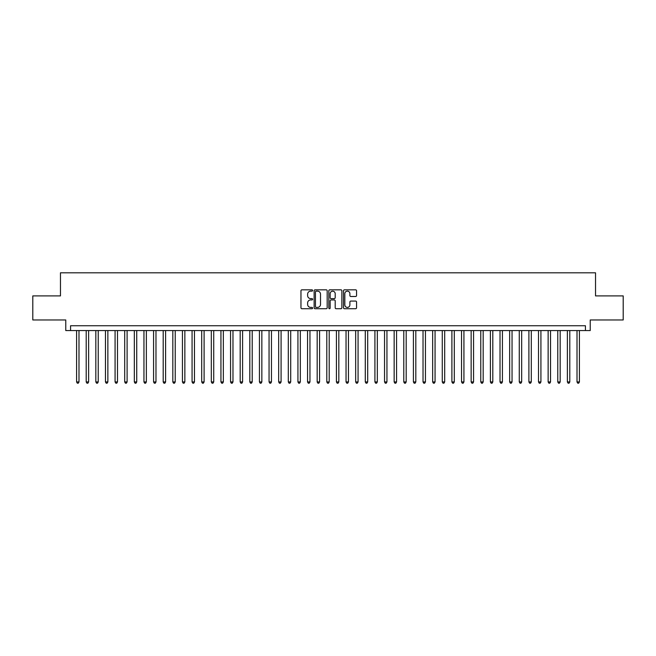 <?xml version="1.0" encoding="UTF-8"?>
<svg xmlns="http://www.w3.org/2000/svg" width="656" height="656" viewBox="0 0 656 656"><rect width="100%" height="100%" fill="white"/><g stroke="black" fill="none" stroke-linecap="round" stroke-linejoin="round"><path stroke-width="0.98" d="M312.6 290.485A0.664 0.664 0 0 0 311.944 289.829L301.908 289.829A0.943 0.943 0 0 0 300.965 290.772L300.965 307.779A0.943 0.943 0 0 0 301.908 308.722L311.944 308.722A0.664 0.664 0 0 0 312.6 308.058A0.664 0.664 0 0 0 311.944 307.402L310.641 307.402A3.026 3.026 0 0 1 307.623 304.376L307.623 302.957A3.026 3.026 0 0 1 310.641 299.931L311.944 299.931A0.664 0.664 0 0 0 312.6 299.275A0.664 0.664 0 0 0 311.944 298.611L310.641 298.611A3.026 3.026 0 0 1 307.623 295.594L307.623 294.175A3.026 3.026 0 0 1 310.641 291.149L311.944 291.149A0.664 0.664 0 0 0 312.6 290.485M355.609 296.487A0.943 0.943 0 0 0 356.552 295.544L356.552 290.772A0.943 0.943 0 0 0 355.609 289.829L344.457 289.829A0.943 0.943 0 0 0 343.514 290.772L343.514 307.779A0.943 0.943 0 0 0 344.457 308.722L355.609 308.722A0.943 0.943 0 0 0 356.552 307.779L356.552 302.014A0.943 0.943 0 0 0 355.609 301.071L350.837 301.071A0.943 0.943 0 0 0 349.894 302.014L349.894 304.868A2.526 2.526 0 0 1 347.368 307.402A2.526 2.526 0 0 1 344.835 304.868L344.835 293.675A2.526 2.526 0 0 1 347.368 291.149A2.526 2.526 0 0 1 349.894 293.675L349.894 295.544A0.943 0.943 0 0 0 350.837 296.487L355.609 296.487M585.431 330.55L590.236 330.55L590.236 319.964L623.2 319.964L623.2 295.905L595.533 295.905L595.533 272.806L60.467 272.806L60.467 295.905L32.8 295.905L32.8 319.964L65.764 319.964L65.764 330.55L585.431 330.55L585.431 325.737L70.569 325.737L70.569 330.55M327.172 290.772A0.943 0.943 0 0 0 326.229 289.829L315.085 289.829A0.943 0.943 0 0 0 314.134 290.772L314.134 307.779A0.943 0.943 0 0 0 315.085 308.722L326.229 308.722A0.943 0.943 0 0 0 327.172 307.779L327.172 290.772M329.771 289.829L340.915 289.829A0.943 0.943 0 0 1 341.866 290.772L341.866 307.779A0.943 0.943 0 0 1 340.915 308.722L336.151 308.722A0.943 0.943 0 0 1 335.2 307.779L335.2 300.883A0.943 0.943 0 0 0 334.257 299.931L331.091 299.931A0.943 0.943 0 0 0 330.148 300.883L330.148 308.058A0.664 0.664 0 0 1 329.484 308.722A0.664 0.664 0 0 1 328.828 308.058L328.828 290.772A0.943 0.943 0 0 1 329.771 289.829M316.118 291.149A0.664 0.664 0 0 0 315.462 291.813L315.462 306.737A0.664 0.664 0 0 0 316.118 307.402L317.488 307.402A3.026 3.026 0 0 0 320.513 304.376L320.513 294.175A3.026 3.026 0 0 0 317.488 291.149L316.118 291.149M335.2 293.724A2.526 2.526 0 0 0 332.674 291.198A2.526 2.526 0 0 0 330.148 293.724L330.148 297.668A0.943 0.943 0 0 0 331.091 298.611L334.257 298.611A0.943 0.943 0 0 0 335.2 297.668L335.2 293.724M76.588 330.55L76.588 381.94L78.991 381.94L78.991 330.55M78.991 381.94L78.269 383.194L77.31 383.194L76.588 381.94M86.207 330.55L86.207 381.94L88.617 381.94L88.617 330.55M88.617 381.94L87.896 383.194L86.928 383.194L86.207 381.94M95.833 330.55L95.833 381.94L98.236 381.94L98.236 330.55M98.236 381.94L97.514 383.194L96.555 383.194L95.833 381.94M105.46 330.55L105.46 381.94L107.863 381.94L107.863 330.55M107.863 381.94L107.141 383.194L106.182 383.194L105.46 381.94M115.079 330.55L115.079 381.94L117.49 381.94L117.49 330.55M117.49 381.94L116.768 383.194L115.8 383.194L115.079 381.94M124.706 330.55L124.706 381.94L127.108 381.94L127.108 330.55M127.108 381.94L126.387 383.194L125.427 383.194L124.706 381.94M134.324 330.55L134.324 381.94L136.735 381.94L136.735 330.55M136.735 381.94L136.013 383.194L135.046 383.194L134.324 381.94M143.951 330.55L143.951 381.94L146.354 381.94L146.354 330.55M146.354 381.94L145.632 383.194L144.673 383.194L143.951 381.94M153.578 330.55L153.578 381.94L155.98 381.94L155.98 330.55M155.98 381.94L155.259 383.194L154.299 383.194L153.578 381.94M163.196 330.55L163.196 381.94L165.607 381.94L165.607 330.55M165.607 381.94L164.886 383.194L163.918 383.194L163.196 381.94M172.823 330.55L172.823 381.94L175.226 381.94L175.226 330.55M175.226 381.94L174.504 383.194L173.545 383.194L172.823 381.94M182.442 330.55L182.442 381.94L184.853 381.94L184.853 330.55M184.853 381.94L184.131 383.194L183.163 383.194L182.442 381.94M192.069 330.55L192.069 381.94L194.471 381.94L194.471 330.55M194.471 381.94L193.75 383.194L192.79 383.194L192.069 381.94M201.695 330.55L201.695 381.94L204.098 381.94L204.098 330.55M204.098 381.94L203.376 383.194L202.417 383.194L201.695 381.94M211.314 330.55L211.314 381.94L213.725 381.94L213.725 330.55M213.725 381.94L213.003 383.194L212.036 383.194L211.314 381.94M220.941 330.55L220.941 381.94L223.343 381.94L223.343 330.55M223.343 381.94L222.622 383.194L221.662 383.194L220.941 381.94M230.559 330.55L230.559 381.94L232.97 381.94L232.97 330.55M232.97 381.94L232.249 383.194L231.281 383.194L230.559 381.94M240.186 330.55L240.186 381.94L242.589 381.94L242.589 330.55M242.589 381.94L241.867 383.194L240.908 383.194L240.186 381.94M249.813 330.55L249.813 381.94L252.216 381.94L252.216 330.55M252.216 381.94L251.494 383.194L250.535 383.194L249.813 381.94M259.432 330.55L259.432 381.94L261.842 381.94L261.842 330.55M261.842 381.94L261.121 383.194L260.153 383.194L259.432 381.94M269.058 330.55L269.058 381.94L271.461 381.94L271.461 330.55M271.461 381.94L270.739 383.194L269.78 383.194L269.058 381.94M278.677 330.55L278.677 381.94L281.088 381.94L281.088 330.55M281.088 381.94L280.366 383.194L279.399 383.194L278.677 381.94M288.304 330.55L288.304 381.94L290.706 381.94L290.706 330.55M290.706 381.94L289.985 383.194L289.025 383.194L288.304 381.94M297.931 330.55L297.931 381.94L300.333 381.94L300.333 330.55M300.333 381.94L299.612 383.194L298.652 383.194L297.931 381.94M307.549 330.55L307.549 381.94L309.96 381.94L309.96 330.55M309.96 381.94L309.23 383.194L308.271 383.194L307.549 381.94M317.176 330.55L317.176 381.94L319.579 381.94L319.579 330.55M319.579 381.94L318.857 383.194L317.898 383.194L317.176 381.94M326.795 330.55L326.795 381.94L329.205 381.94L329.205 330.55M329.205 381.94L328.484 383.194L327.516 383.194L326.795 381.94M336.421 330.55L336.421 381.94L338.824 381.94L338.824 330.55M338.824 381.94L338.102 383.194L337.143 383.194L336.421 381.94M346.04 330.55L346.04 381.94L348.451 381.94L348.451 330.55M348.451 381.94L347.729 383.194L346.77 383.194L346.04 381.94M355.667 330.55L355.667 381.94L358.069 381.94L358.069 330.55M358.069 381.94L357.348 383.194L356.388 383.194L355.667 381.94M365.294 330.55L365.294 381.94L367.696 381.94L367.696 330.55M367.696 381.94L366.975 383.194L366.015 383.194L365.294 381.94M374.912 330.55L374.912 381.94L377.323 381.94L377.323 330.55M377.323 381.94L376.601 383.194L375.634 383.194L374.912 381.94M384.539 330.55L384.539 381.94L386.942 381.94L386.942 330.55M386.942 381.94L386.22 383.194L385.261 383.194L384.539 381.94M394.158 330.55L394.158 381.94L396.568 381.94L396.568 330.55M396.568 381.94L395.847 383.194L394.879 383.194L394.158 381.94M403.784 330.55L403.784 381.94L406.187 381.94L406.187 330.55M406.187 381.94L405.465 383.194L404.506 383.194L403.784 381.94M413.411 330.55L413.411 381.94L415.814 381.94L415.814 330.55M415.814 381.94L415.092 383.194L414.133 383.194L413.411 381.94M423.03 330.55L423.03 381.94L425.441 381.94L425.441 330.55M425.441 381.94L424.719 383.194L423.751 383.194L423.03 381.94M432.657 330.55L432.657 381.94L435.059 381.94L435.059 330.55M435.059 381.94L434.338 383.194L433.378 383.194L432.657 381.94M442.275 330.55L442.275 381.94L444.686 381.94L444.686 330.55M444.686 381.94L443.964 383.194L442.997 383.194L442.275 381.94M451.902 330.55L451.902 381.94L454.305 381.94L454.305 330.55M454.305 381.94L453.583 383.194L452.624 383.194L451.902 381.94M461.529 330.55L461.529 381.94L463.931 381.94L463.931 330.55M463.931 381.94L463.21 383.194L462.25 383.194L461.529 381.94M471.147 330.55L471.147 381.94L473.558 381.94L473.558 330.55M473.558 381.94L472.837 383.194L471.869 383.194L471.147 381.94M480.774 330.55L480.774 381.94L483.177 381.94L483.177 330.55M483.177 381.94L482.455 383.194L481.496 383.194L480.774 381.94M490.393 330.55L490.393 381.94L492.804 381.94L492.804 330.55M492.804 381.94L492.082 383.194L491.114 383.194L490.393 381.94M500.02 330.55L500.02 381.94L502.422 381.94L502.422 330.55M502.422 381.94L501.701 383.194L500.741 383.194L500.02 381.94M509.646 330.55L509.646 381.94L512.049 381.94L512.049 330.55M512.049 381.94L511.327 383.194L510.368 383.194L509.646 381.94M519.265 330.55L519.265 381.94L521.676 381.94L521.676 330.55M521.676 381.94L520.954 383.194L519.987 383.194L519.265 381.94M528.892 330.55L528.892 381.94L531.294 381.94L531.294 330.55M531.294 381.94L530.573 383.194L529.613 383.194L528.892 381.94M538.51 330.55L538.51 381.94L540.921 381.94L540.921 330.55M540.921 381.94L540.2 383.194L539.232 383.194L538.51 381.94M548.137 330.55L548.137 381.94L550.54 381.94L550.54 330.55M550.54 381.94L549.818 383.194L548.859 383.194L548.137 381.94M557.764 330.55L557.764 381.94L560.167 381.94L560.167 330.55M560.167 381.94L559.445 383.194L558.486 383.194L557.764 381.94M567.383 330.55L567.383 381.94L569.793 381.94L569.793 330.55M569.793 381.94L569.072 383.194L568.104 383.194L567.383 381.94M577.009 330.55L577.009 381.94L579.412 381.94L579.412 330.55M579.412 381.94L578.69 383.194L577.731 383.194L577.009 381.94"/></g></svg>
